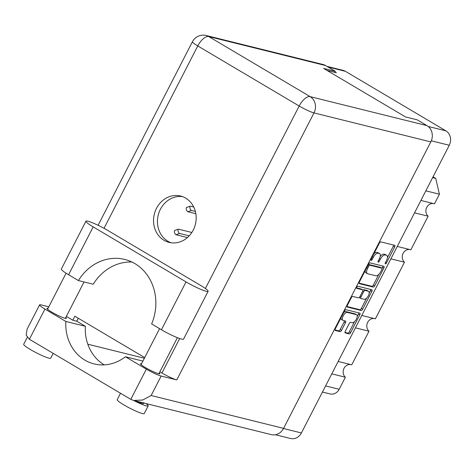 <?xml version="1.0" encoding="UTF-8"?>
<svg xmlns="http://www.w3.org/2000/svg" width="474" height="474" viewBox="0 0 474 474"><rect width="100%" height="100%" fill="white"/><g stroke="black" fill="none" stroke-linecap="round" stroke-linejoin="round"><path stroke-width="0.71" d="M345.09 332.837L345.262 332.944A1.706 0.764 120.6 0 1 345.167 332.902A1.706 0.764 120.6 0 1 345.273 331.249L349.178 323.647A1.706 0.764 120.6 0 1 350.719 322.332L352.229 322.705A4.562 2.044 120.6 0 0 356.211 319.452A4.562 2.044 120.6 0 0 356.626 314.754L355.287 313.966A4.562 2.044 120.6 0 0 355.032 313.859L345.949 311.608A4.562 2.044 120.6 0 0 343.626 312.668M345.949 311.608L347.288 312.396A4.562 2.044 120.6 0 0 343.17 315.915A4.562 2.044 120.6 0 0 342.892 320.347A4.562 2.044 120.6 0 0 343.146 320.454L345.469 321.028A1.706 0.764 120.6 0 1 345.564 321.064A1.706 0.764 120.6 0 1 345.463 322.723L341.553 330.325A1.706 0.764 120.6 0 1 340.012 331.64L335.337 330.479A1.706 0.764 120.6 0 1 335.242 330.443A1.706 0.764 120.6 0 1 335.343 328.784L344.474 311.021A1.706 0.764 120.6 0 1 346.014 309.706L359.813 313.13A1.706 0.764 120.6 0 1 359.908 313.166A1.706 0.764 120.6 0 1 359.802 314.825L350.677 332.588A1.706 0.764 120.6 0 1 349.137 333.903L345.262 332.944M356.738 287.161A1.191 0.533 120.6 0 0 356.661 288.322A1.191 0.533 120.6 0 0 356.732 288.346L362.557 289.792A1.706 0.764 120.6 0 1 362.651 289.833A1.706 0.764 120.6 0 1 362.551 291.492L359.956 296.534A1.706 0.764 120.6 0 1 358.415 297.85L352.822 296.457A1.706 0.764 120.6 0 0 351.281 297.773L347.377 305.375A1.706 0.764 120.6 0 0 347.27 307.034A1.706 0.764 120.6 0 0 347.365 307.069L361.164 310.494A1.706 0.764 120.6 0 0 362.705 309.178L371.835 291.415A1.706 0.764 120.6 0 0 371.936 289.762A1.706 0.764 120.6 0 0 371.841 289.721L357.811 286.243A1.191 0.533 120.6 0 0 356.738 287.161M356.626 314.754A4.562 2.044 120.6 0 0 356.371 314.653L347.288 312.396M359.399 283.665L373.192 287.084A1.706 0.764 120.6 0 0 374.733 285.775L383.863 268.011A1.706 0.764 120.6 0 0 383.964 266.352A1.706 0.764 120.6 0 0 383.869 266.311L370.076 262.892A1.706 0.764 120.6 0 0 368.535 264.208L359.405 281.971A1.706 0.764 120.6 0 0 359.304 283.624A1.706 0.764 120.6 0 0 359.399 283.665L359.221 283.559M326.971 66.372L343.111 70.377A10.766 9.539 103.9 0 1 345.41 71.319L445.874 130.836A10.766 9.539 103.9 0 1 449.269 145.251L301.411 432.958A10.766 9.539 103.9 0 1 290.538 438.497L275.412 434.747M386.429 260.67L385.362 262.738A1.191 0.533 120.6 0 0 385.291 263.899A1.191 0.533 120.6 0 0 386.434 263.005L394.658 247.007A1.706 0.764 120.6 0 0 394.759 245.354A1.706 0.764 120.6 0 0 394.664 245.313L380.865 241.894A1.706 0.764 120.6 0 0 379.324 243.209L371.106 259.201A1.191 0.533 120.6 0 0 371.035 260.362A1.191 0.533 120.6 0 0 372.179 259.468L373.245 257.4A5.457 2.441 120.6 0 1 378.169 253.187L379.319 253.472A5.457 2.441 120.6 0 1 379.627 253.596A5.457 2.441 120.6 0 1 379.301 258.899L378.234 260.967A1.191 0.533 120.6 0 0 378.163 262.128A1.191 0.533 120.6 0 0 379.307 261.233L380.373 259.165A5.457 2.441 120.6 0 1 385.297 254.959L386.452 255.243A5.457 2.441 120.6 0 1 386.754 255.368A5.457 2.441 120.6 0 1 386.429 260.67M327.024 70.436L336.416 72.765L335.011 71.935M425.842 190.838L439.434 194.21L434.498 203.808L420.912 200.437M432.632 177.632L435.707 178.396L439.434 194.21M433.046 176.82L435.707 178.396M331.788 373.856L345.374 377.227L339.177 389.278A9.03 8.005 103.9 0 1 330.058 393.93L322.439 392.039M338.152 361.466L351.744 364.832L369.015 331.219L355.429 327.848M350.659 364.565A7.122 6.31 -76.1 0 0 343.751 368.908A7.122 6.31 -76.1 0 0 345.374 377.227M361.798 315.459L375.384 318.824L404.482 262.205L390.896 258.834M374.306 318.558A7.122 6.31 -76.1 0 0 367.397 322.901A7.122 6.31 -76.1 0 0 369.015 331.219M397.265 246.444L410.851 249.816L428.129 216.197L414.543 212.826M409.773 249.549A7.122 6.31 -76.1 0 0 402.864 253.886A7.122 6.31 -76.1 0 0 404.482 262.205M433.414 203.542A7.122 6.31 -76.1 0 0 426.505 207.879A7.122 6.31 -76.1 0 0 428.129 216.197M386.754 255.368L385.415 254.574A5.457 2.441 120.6 0 0 385.113 254.449L386.452 255.243M380.172 256.576A5.457 2.441 120.6 0 1 383.964 254.165L385.113 254.449M379.627 253.596L378.288 252.808A5.457 2.441 120.6 0 0 377.985 252.683L379.319 253.472M373.838 253.88A5.457 2.441 120.6 0 1 376.836 252.399L377.985 252.683M387.412 257.708L393.319 246.219A1.706 0.764 120.6 0 0 393.639 245.058M359.085 283.126L371.859 286.296A1.706 0.764 120.6 0 0 373.399 284.981L378.886 274.304M366.704 267.763L367.634 268.314A5.457 2.441 120.6 0 0 367.309 273.611A5.457 2.441 120.6 0 0 367.611 273.735L375.888 275.791A5.457 2.441 120.6 0 0 380.818 271.584L381.937 269.398A1.191 0.533 120.6 0 0 382.008 268.237L382.53 267.218A1.706 0.764 120.6 0 0 382.85 266.062M380.729 267.49A1.191 0.533 120.6 0 0 380.675 267.449L382.008 268.237A1.191 0.533 120.6 0 0 381.943 268.213L369.833 265.209A1.191 0.533 120.6 0 0 368.754 266.127L367.634 268.314M380.675 267.449A1.191 0.533 120.6 0 0 380.61 267.419L381.943 268.213M368.428 264.409A1.191 0.533 120.6 0 1 368.499 264.415L380.61 267.419M365.312 270.476A5.457 2.441 120.6 0 0 365.969 272.823L367.309 273.611M370.822 289.466A1.706 0.764 120.6 0 1 370.496 290.627L369.181 293.187M366.633 298.14L361.372 308.39L362.705 309.178M347.051 306.536L359.831 309.706A1.706 0.764 120.6 0 0 361.372 308.39M361.395 289.104A1.706 0.764 120.6 0 0 361.312 289.039A1.706 0.764 120.6 0 0 361.218 289.004L356.519 287.837M364.222 299.29A4.562 2.044 120.6 0 0 368.203 296.037A4.562 2.044 120.6 0 0 368.618 291.338A4.562 2.044 120.6 0 0 368.363 291.232L365.164 290.444A1.706 0.764 120.6 0 0 363.623 291.753L361.028 296.801A1.706 0.764 120.6 0 0 360.927 298.454A1.706 0.764 120.6 0 0 361.022 298.496L364.222 299.29M368.618 291.338L367.279 290.544A4.562 2.044 120.6 0 0 367.024 290.444L368.363 291.232M362.853 290.153A1.706 0.764 120.6 0 1 363.825 289.65L367.024 290.444M359.393 297.346A1.706 0.764 120.6 0 0 359.594 297.666A1.706 0.764 120.6 0 0 359.689 297.702M340.984 317.811A4.562 2.044 120.6 0 0 341.558 319.559L342.892 320.347M335.023 329.94L338.679 330.846A1.706 0.764 120.6 0 0 340.219 329.531L344.124 321.929A1.706 0.764 120.6 0 0 344.444 320.774M357.2 316.496L358.468 314.031A1.706 0.764 120.6 0 0 358.788 312.876M344.948 332.404L347.798 333.109A1.706 0.764 120.6 0 0 349.338 331.794L354.558 321.639M193.736 207.014L190.424 206.19A2.257 0.907 70.7 0 0 190.187 206.196A2.257 0.907 70.7 0 0 189.985 208.353A2.257 0.907 70.7 0 0 191.431 210.462L195.371 211.44M190.187 206.196L186.578 207.458A2.257 0.907 70.7 0 0 186.383 209.609A2.257 0.907 70.7 0 0 187.828 211.724L195.851 213.715M191.846 232.479L178.603 229.191A2.257 0.907 70.7 0 0 178.36 229.203A2.257 0.907 70.7 0 0 178.165 231.353A2.257 0.907 70.7 0 0 179.61 233.469L189.203 235.851M178.36 229.203L174.758 230.459A2.257 0.907 70.7 0 0 174.562 232.616A2.257 0.907 70.7 0 0 176.008 234.725L187.431 237.563M108.019 230.571A16.495 1.967 27.2 0 0 87.909 221.21A16.495 1.967 27.2 0 0 85.93 221.192A16.495 1.967 27.2 0 0 93.182 226.892L186.033 281.9A16.495 1.967 27.2 0 0 208.127 291.279A16.495 1.967 27.2 0 0 200.869 285.579L108.019 230.571M145.968 403.534A15.198 1.813 -152.8 0 1 148.19 405.904L144.25 413.571A15.198 1.813 -152.8 0 1 142.425 413.553A15.198 1.813 -152.8 0 1 126.795 406.579A15.198 1.813 -152.8 0 1 117.22 399.677L120.52 393.26M148.19 405.904A15.198 1.813 -152.8 0 1 146.365 405.88A15.198 1.813 -152.8 0 1 133.709 400.494M53.195 353.373L50.73 358.166A15.198 1.813 -152.8 0 1 48.905 358.148A15.198 1.813 -152.8 0 1 33.275 351.175A15.198 1.813 -152.8 0 1 23.7 344.272L27.243 337.375M143.853 402.941L133.579 400.465L142.727 400.02L151.141 395.517L283.582 428.372A12.158 10.772 103.9 0 1 271.306 434.628L144.38 403.143M159.317 372.86A10.855 1.292 -152.8 0 1 159.857 373.708A10.855 1.292 -152.8 0 1 158.553 373.69A10.855 1.292 -152.8 0 1 147.39 368.713A10.855 1.292 -152.8 0 1 140.547 363.783A10.855 1.292 -152.8 0 1 141.554 363.73M65.797 317.456A10.855 1.292 -152.8 0 1 66.336 318.303A10.855 1.292 -152.8 0 1 65.033 318.285A10.855 1.292 -152.8 0 1 53.87 313.308A10.855 1.292 -152.8 0 1 47.027 308.378A10.855 1.292 -152.8 0 1 48.034 308.325M193.226 230.103A23.878 21.164 -76.1 0 0 180.606 196.04A23.878 21.164 -76.1 0 0 156.485 208.335A23.878 21.164 -76.1 0 0 169.105 242.398A23.878 21.164 -76.1 0 0 193.226 230.103M171.084 242.777A23.878 21.164 103.9 0 1 160.39 209.307A23.878 21.164 103.9 0 1 182.531 196.633M136.518 401.194A9.984 1.191 27.2 0 0 142.36 403.51A9.984 1.191 27.2 0 0 143.557 403.522L143.972 402.716M131.932 262.021A47.755 42.322 -76.1 0 0 93.242 284.234L78.406 280.555L68.594 274.736L93.182 226.892M85.93 221.192L61.336 269.036A16.495 1.967 27.2 0 0 68.594 274.736M48.81 306.808L41.048 304.883A12.158 1.446 27.2 0 0 39.585 304.865A12.158 1.446 27.2 0 0 44.935 309.066L29.406 339.277L130.806 399.357L133.579 400.465M130.806 399.357L146.336 369.145L125.426 356.756L142.905 361.093M146.336 369.145A12.158 1.446 27.2 0 0 161.154 376.042L176.772 379.911A12.158 1.446 -152.8 0 1 161.954 373.014L159.868 371.782M205.396 288.482L299.171 106.022L197.771 45.942A12.158 5.445 120.6 0 1 208.75 36.563A12.158 10.772 -76.1 0 0 206.16 35.503L322.984 64.482A12.158 10.772 103.9 0 1 325.579 65.548L208.75 36.563L310.156 96.643L426.979 125.622L417.227 119.845L405.513 116.936L323.618 68.416L335.331 71.325L325.579 65.548M334.792 72.368L335.331 71.325M426.979 125.622A12.158 10.772 103.9 0 1 430.813 141.898L283.582 428.372M104.209 364.873A43.418 38.477 103.9 0 1 85.361 326.296L76.747 321.194L72.842 320.223L66.348 316.377M72.842 320.223L74.892 316.235L144.706 357.597M76.747 321.194L78.263 318.238M144.374 358.237L87.814 344.201M85.361 326.296L65.839 321.455L44.935 309.066M65.839 321.455A43.418 38.477 -76.1 0 0 94.089 363.914A43.418 38.477 -76.1 0 0 125.426 356.756M29.406 339.277L26.177 335.165L27.089 329.187L39.585 304.865M78.406 280.555A47.755 42.322 -76.1 0 1 124.703 259.42A47.755 42.322 -76.1 0 1 151.633 323.932L161.444 329.75A16.495 1.967 27.2 0 0 183.539 339.129L208.127 291.279M301.411 432.958L283.511 428.514M449.269 145.251L431.316 140.802M445.874 130.836L428.164 126.445M345.41 71.319L328.049 67.012M325.591 385.907L339.177 389.278M383.964 254.165L385.297 254.959M379.443 258.614L380.373 259.165M378.382 260.688L379.307 261.233M376.836 252.399L378.169 253.187M372.315 256.849L373.245 257.4M371.249 258.917L372.179 259.468M393.319 246.219L394.658 247.007M385.51 262.454L386.434 263.005M371.859 286.296L373.192 287.084M382.53 267.218L383.863 268.011M373.399 284.981L374.733 285.775M368.499 264.415L369.833 265.209M367.83 265.576L368.754 266.127M370.496 290.627L371.835 291.415M359.831 309.706L361.164 310.494M361.218 289.004L362.557 289.792M363.825 289.65L365.164 290.444M362.681 291.202L363.623 291.753M360.104 296.25L361.028 296.801M355.032 313.859L356.371 314.653M344.124 321.929L345.463 322.723M340.219 329.531L341.553 330.325M338.679 330.846L340.012 331.64M358.468 314.031L359.802 314.825M349.338 331.794L350.677 332.588M347.798 333.109L349.137 333.903M191.431 210.462L187.828 211.724M179.61 233.469L176.008 234.725M206.16 35.503A12.158 12.158 0 0 0 192.42 41.742A12.158 1.446 27.2 0 0 197.771 45.942L104.037 228.32M161.954 373.014L179.67 338.537M430.813 141.898L313.989 112.913L176.772 379.911M161.154 376.042L151.141 395.517M299.171 106.022A12.158 1.446 27.2 0 0 313.989 112.913A12.158 10.772 103.9 0 0 310.156 96.643A12.158 5.445 120.6 0 0 299.171 106.022M161.444 329.75L186.033 281.9M361.312 289.039L362.651 289.833M359.594 297.666L360.927 298.454M66.087 273.196L47.572 309.226M159.584 328.648L141.092 364.63M177.389 337.689L158.849 373.761M84.04 281.953L65.335 318.356M192.42 41.742L98.094 225.292"/></g></svg>

